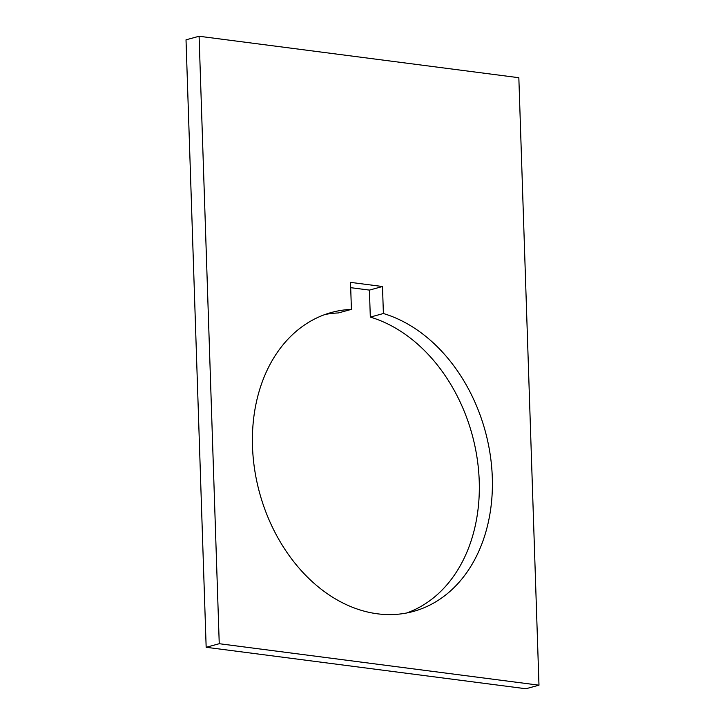 <?xml version="1.0" encoding="UTF-8"?>
<svg xmlns="http://www.w3.org/2000/svg" width="725" height="725" viewBox="0 0 725 725"><rect width="100%" height="100%" fill="white"/><g stroke="black" fill="none" stroke-linecap="round" stroke-linejoin="round"><path stroke-width="1.09" d="M350.701 287.671L369.415 290.1L370.312 317.097A154.996 116.979 -105.3 0 1 479.225 481.083A154.996 116.979 -105.3 0 1 406.653 613.006M383.389 313.517A154.996 116.979 -105.3 0 1 492.302 477.503A154.996 116.979 -105.3 0 1 413.259 611.465A154.996 116.979 -105.3 0 1 252.499 446.41A154.996 116.979 -105.3 0 1 331.542 312.448A154.996 116.979 -105.3 0 1 351.417 309.376L350.519 282.378L382.501 286.52L383.389 313.517L370.312 317.097M325.063 314.487A154.996 116.979 -105.3 0 1 338.339 312.946L351.417 309.376M525.906 688.75L206.163 647.289L186.017 39.821L199.094 36.25L518.837 77.711L538.983 685.179L525.906 688.75M369.415 290.1L382.501 286.52M538.983 685.179L219.249 643.709L206.163 647.289M219.249 643.709L199.094 36.25"/></g></svg>
